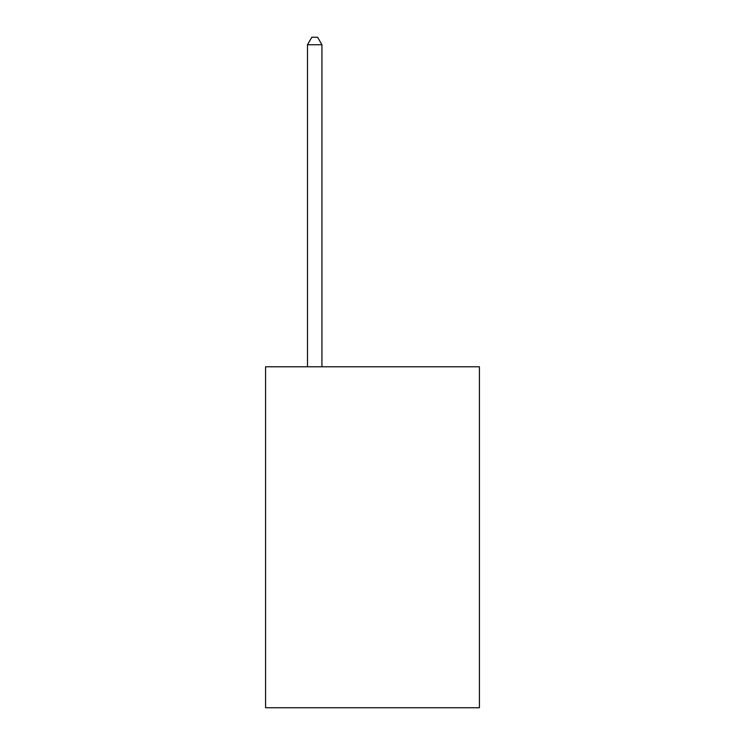 <?xml version="1.0" encoding="UTF-8"?>
<svg xmlns="http://www.w3.org/2000/svg" width="745" height="745" viewBox="0 0 745 745"><rect width="100%" height="100%" fill="white"/><g stroke="black" fill="none" stroke-linecap="round" stroke-linejoin="round"><path stroke-width="1.12" d="M479.417 366.782L479.417 707.75L265.583 707.75L265.583 366.782L479.417 366.782M321.933 366.782L321.933 44.765L307.48 44.765L307.48 366.782M307.48 44.765L311.82 37.25L317.594 37.25L321.933 44.765"/></g></svg>
